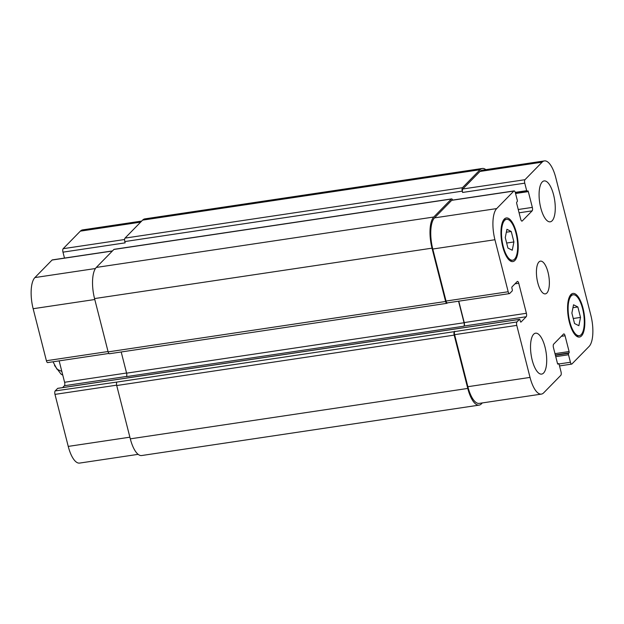<?xml version="1.0" encoding="UTF-8"?>
<svg xmlns="http://www.w3.org/2000/svg" width="624" height="624" viewBox="0 0 624 624"><rect width="100%" height="100%" fill="white"/><g stroke="black" fill="none" stroke-linecap="round" stroke-linejoin="round"><path stroke-width="0.94" d="M61.838 371.444L56.979 369.19L53.024 361.795M545.025 347.1A20.678 7.582 -98.5 0 1 541.671 374.096A20.678 7.582 -98.5 0 1 531.118 354.76A20.678 7.582 -98.5 0 1 535.556 333.185A20.678 7.582 -98.5 0 1 545.025 347.1M553.582 194.828A20.678 7.582 -98.5 0 1 550.228 221.824A20.678 7.582 -98.5 0 1 539.682 202.496A20.678 7.582 -98.5 0 1 544.12 180.921A20.678 7.582 -98.5 0 1 553.582 194.828M511.243 231.488L513.911 241.948L512.257 250.232L507.928 248.056L505.268 237.596L506.922 229.312L511.243 231.488L506.345 232.222M513.911 241.948L506.649 243.032M577.855 306.961L580.523 317.421L578.869 325.705L574.548 323.528L571.88 313.069L573.534 304.785L577.855 306.961L572.957 307.694M580.523 317.421L573.261 318.505M515.993 233.228A20.678 7.582 81.5 0 0 506.532 219.32A20.678 7.582 81.5 0 0 502.094 240.887A20.678 7.582 81.5 0 0 512.647 260.224A20.678 7.582 81.5 0 0 515.993 233.228M516.422 232.791A22.058 8.081 -98.5 0 1 512.85 261.589A22.058 8.081 -98.5 0 1 501.595 240.965A22.058 8.081 -98.5 0 1 506.329 217.955A22.058 8.081 -98.5 0 1 516.422 232.791M582.605 308.701A20.678 7.582 81.5 0 0 573.144 294.793A20.678 7.582 81.5 0 0 568.706 316.368A20.678 7.582 81.5 0 0 579.259 335.696A20.678 7.582 81.5 0 0 582.605 308.701M583.034 308.264A22.058 8.081 -98.5 0 1 579.462 337.061A22.058 8.081 -98.5 0 1 568.207 316.438A22.058 8.081 -98.5 0 1 572.941 293.428A22.058 8.081 -98.5 0 1 583.034 308.264M590.85 315.284A24.82 9.095 -98.5 0 1 589.103 346.429L571.935 363.964A2.761 1.014 -98.5 0 1 571.678 364.104A2.761 1.014 -98.5 0 1 570.422 362.255L568.503 354.744A1.1 0.406 -98.5 0 1 568.581 353.363L569.01 352.927A1.1 0.406 81.5 0 0 569.088 351.538L565.063 335.759A2.761 1.014 81.5 0 0 563.8 333.902A2.761 1.014 81.5 0 0 563.55 334.043L553.644 344.159A2.761 1.014 81.5 0 0 553.449 347.623L557.474 363.41A1.1 0.406 81.5 0 0 557.973 364.151A1.1 0.406 81.5 0 0 558.074 364.096L558.503 363.659A1.1 0.406 -98.5 0 1 558.605 363.605A1.1 0.406 -98.5 0 1 559.112 364.346L561.023 371.849A2.761 1.014 -98.5 0 1 560.828 375.313L543.66 392.855A24.82 9.095 -98.5 0 1 541.382 394.103A24.82 9.095 -98.5 0 1 530.033 377.411L516.773 325.393A2.761 1.014 -98.5 0 1 516.968 321.937L519.441 319.402A1.1 0.406 -98.5 0 1 519.542 319.348A1.1 0.406 -98.5 0 1 520.049 320.089L520.377 321.383A1.1 0.406 81.5 0 0 520.884 322.124A1.1 0.406 81.5 0 0 520.985 322.07L526.196 316.75A2.761 1.014 81.5 0 0 526.391 313.287L518.739 283.265A2.761 1.014 81.5 0 0 517.475 281.408A2.761 1.014 81.5 0 0 517.226 281.549L512.015 286.876A1.1 0.406 81.5 0 0 511.937 288.257L512.265 289.552A1.1 0.406 -98.5 0 1 512.187 290.94L509.707 293.467A2.761 1.014 -98.5 0 1 509.457 293.608A2.761 1.014 -98.5 0 1 508.193 291.751L494.933 239.733A24.82 9.095 -98.5 0 1 496.688 208.588L513.856 191.045A2.761 1.014 -98.5 0 1 514.114 190.905A2.761 1.014 -98.5 0 1 515.369 192.761L517.288 200.265A1.1 0.406 -98.5 0 1 517.21 201.653L516.781 202.09A1.1 0.406 81.5 0 0 516.703 203.471L520.728 219.258A2.761 1.014 81.5 0 0 521.992 221.114A2.761 1.014 81.5 0 0 522.241 220.974L532.147 210.85A2.761 1.014 81.5 0 0 532.342 207.394L528.317 191.607A1.1 0.406 81.5 0 0 527.818 190.866A1.1 0.406 81.5 0 0 527.717 190.921L527.288 191.357A1.1 0.406 -98.5 0 1 527.186 191.412A1.1 0.406 -98.5 0 1 526.679 190.671L524.768 183.167A2.761 1.014 -98.5 0 1 524.963 179.704L542.131 162.162A24.82 9.095 -98.5 0 1 544.401 160.914A24.82 9.095 -98.5 0 1 555.758 177.598L590.85 315.284M548.02 272.275A16.544 6.061 -98.5 0 1 545.337 293.873A16.544 6.061 -98.5 0 1 536.897 278.405A16.544 6.061 -98.5 0 1 540.454 261.144A16.544 6.061 -98.5 0 1 548.02 272.275M138.146 454.342L79.599 463.086A24.82 9.095 -98.5 0 1 68.242 446.402L54.982 394.384A2.761 1.014 -98.5 0 1 55.177 390.92L57.65 388.393A1.1 0.406 -98.5 0 1 57.751 388.331A1.1 0.406 -98.5 0 1 57.868 388.354M62.564 387.613L64.405 385.733A2.761 1.014 81.5 0 0 64.6 382.27L59.147 360.875M108.849 353.449L47.666 362.591A2.761 1.014 -98.5 0 1 46.402 360.734L33.15 308.716A24.82 9.095 -98.5 0 1 34.897 277.571L52.065 260.036A2.761 1.014 -98.5 0 1 52.322 259.896L112.476 250.91M64.49 258.079L62.977 252.151A2.761 1.014 -98.5 0 1 63.172 248.687L80.34 231.145A24.82 9.095 -98.5 0 1 82.618 229.897L141.687 221.075M544.401 160.914L482.243 170.196A24.82 9.095 -98.5 0 0 479.973 171.452L462.797 188.986A2.761 1.014 -98.5 0 0 462.602 192.449L462.275 191.155A2.761 1.014 -98.5 0 1 462.47 187.699L480.067 169.72A24.82 9.095 -98.5 0 1 482.336 168.464L144.877 218.876A24.82 9.095 81.5 0 0 142.607 220.132L125.011 238.111A2.761 1.014 81.5 0 0 124.816 241.566L125.143 242.861L62.977 252.151M451.62 198.9L114.153 249.311A2.761 1.014 81.5 0 0 113.903 249.452L96.307 267.431A24.82 9.095 81.5 0 0 94.552 298.576L108.139 351.889A2.761 1.014 81.5 0 0 109.403 353.738L446.87 303.326A2.761 1.014 -98.5 0 1 445.606 301.478L432.019 248.165A24.82 9.095 -98.5 0 1 433.766 217.019L451.363 199.04A2.761 1.014 -98.5 0 1 451.62 198.9A2.761 1.014 -98.5 0 1 452.665 200.086M121.196 351.983L126.594 373.16A2.761 1.014 -98.5 0 1 126.399 376.623L463.858 326.212A2.761 1.014 81.5 0 0 464.053 322.748L458.562 301.213M55.177 390.92L116.914 382.067A2.761 1.014 81.5 0 0 116.719 385.531L130.307 438.844A24.82 9.095 81.5 0 0 141.664 455.536L479.123 405.124A24.82 9.095 -98.5 0 1 467.766 388.432L454.178 335.119A2.761 1.014 -98.5 0 1 454.373 331.656L516.968 321.937M541.382 394.103L479.224 403.393A24.82 9.095 -98.5 0 1 467.867 386.701L454.607 334.682A2.761 1.014 -98.5 0 1 454.802 331.219M463.858 326.212L464.03 326.032A2.761 1.014 81.5 0 0 464.225 322.577L458.773 301.181M509.457 293.608L447.291 302.89A2.761 1.014 -98.5 0 1 446.035 301.041L432.775 249.023A24.82 9.095 -98.5 0 1 434.522 217.877L451.698 200.335A2.761 1.014 -98.5 0 1 451.948 200.195L514.114 190.905M482.336 168.464A24.82 9.095 -98.5 0 1 485.854 169.658M447.431 302.874L447.119 303.194A2.761 1.014 -98.5 0 1 446.87 303.326M482.313 402.925L481.393 403.868A24.82 9.095 -98.5 0 1 479.123 405.124M129.886 437.19L68.242 446.402M116.633 385.172L54.982 394.384M126.555 373.019L64.6 382.27M126.524 376.451L64.405 385.733M108.053 351.53L46.402 360.734M94.793 299.512L33.15 308.716M95.433 268.531L34.897 277.571M112.359 251.027L52.065 260.036M124.597 239.515L63.172 248.687M140.634 222.144L80.34 231.145M558.971 363.964L570.422 362.255M561.327 336.313L565.063 335.759M467.867 386.701L530.033 377.411M454.607 334.682L516.773 325.393M464.03 326.032L526.196 316.75M464.225 322.577L526.391 313.287M514.995 283.826L518.739 283.265M446.035 301.041L508.193 291.751M432.775 249.023L494.933 239.733M434.522 217.877L496.688 208.588M451.698 200.335L513.856 191.045M521.703 221.052L522.241 220.974M519.082 212.807L532.147 210.85M518.24 209.5L532.342 207.394M462.797 188.986L524.963 179.704M462.602 192.449L524.768 183.167M479.973 171.452L542.131 162.162M480.067 169.72L142.607 220.132M462.47 187.699L125.011 238.111M462.275 191.155L124.816 241.566M526.679 190.671L515.26 192.371M528.317 191.607L515.564 193.51M451.363 199.04L113.903 249.452M433.766 217.019L96.307 267.431M432.019 248.165L94.552 298.576M445.606 301.478L108.139 351.889M464.053 322.748L126.594 373.16M519.441 319.402L57.65 388.393M454.373 331.656L116.914 382.067M454.178 335.119L116.719 385.531M467.766 388.432L130.307 438.844M558.503 363.659L557.606 363.792M569.088 351.538L554.986 353.652M569.01 352.927L555.321 354.97M568.581 353.363L555.407 355.329M568.503 354.744L555.75 356.655M62.79 375.18L61.035 374.119L54.491 365.453M509.863 260.637L512.647 260.224M503.747 219.734L506.532 219.32M576.475 336.11L579.259 335.696M570.367 295.207L573.144 294.793M559.51 365.921L571.678 364.104M527.186 191.412L515.471 193.159M519.542 319.348L57.751 388.331M558.605 363.605L557.583 363.753"/></g></svg>
